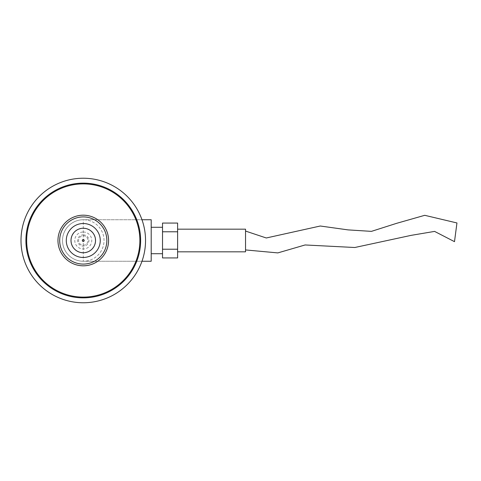 <?xml version="1.0" encoding="UTF-8"?>
<svg xmlns="http://www.w3.org/2000/svg" width="481" height="481" viewBox="0 0 481 481"><rect width="100%" height="100%" fill="white"/><g stroke="black" fill="none" stroke-linecap="round" stroke-linejoin="round"><path stroke-width="0.36" stroke-dasharray="2.4 1.8" d="M245.544 231.066L245.544 249.934L245.544 231.066M177.615 229.178L177.615 251.822L177.615 229.178M162.518 227.291L162.518 253.709L162.518 227.291M151.196 227.291L151.196 253.709L151.196 227.291M141.973 261.255L83.267 261.255A20.755 20.755 0 0 1 62.512 240.5A20.755 20.755 0 0 1 83.267 219.745L83.267 261.255A20.755 20.755 0 0 1 62.512 240.5A20.755 20.755 0 0 1 83.267 219.745A20.755 20.755 0 0 1 104.028 240.5A20.755 20.755 0 0 1 83.267 261.255A20.755 20.755 0 0 1 62.512 240.5A20.755 20.755 0 0 1 83.267 219.745A20.755 20.755 0 0 1 104.028 240.5A20.755 20.755 0 0 1 83.267 261.255L151.196 261.255L151.196 219.745L83.267 219.745L141.973 219.745M83.267 297.108A56.608 56.608 0 0 0 139.875 240.5A56.608 56.608 0 0 0 83.267 183.892A56.608 56.608 0 0 0 26.665 240.5A56.608 56.608 0 0 0 83.267 297.108M83.267 302.765A62.265 62.265 0 0 0 145.539 240.5A62.265 62.265 0 0 0 83.267 178.235A62.265 62.265 0 0 0 21.002 240.5A62.265 62.265 0 0 0 83.267 302.765M177.615 257.93L177.615 223.07M162.518 257.93L162.518 223.07M177.615 249.218L162.518 249.218M177.615 231.782L162.518 231.782M245.544 251.822L245.544 229.178M456.95 222.956L454.497 241.66M83.267 232.01A8.49 8.49 0 0 1 91.763 240.5A8.49 8.49 0 0 1 83.267 248.99A8.49 8.49 0 0 1 74.777 240.5A8.49 8.49 0 0 1 83.267 232.01M83.267 234.842A5.658 5.658 0 0 1 88.931 240.5A5.658 5.658 0 0 1 83.267 246.158A5.658 5.658 0 0 1 77.609 240.5A5.658 5.658 0 0 1 83.267 234.842M83.267 228.234A12.265 12.265 0 0 1 95.533 240.5A12.265 12.265 0 0 1 83.267 252.765A12.265 12.265 0 0 1 71.008 240.5A12.265 12.265 0 0 1 83.267 228.234A12.265 12.265 0 0 0 71.008 240.5A12.265 12.265 0 0 0 83.267 252.765M83.267 245.22A4.72 4.72 0 0 0 87.987 240.5A4.72 4.72 0 0 0 83.267 235.78A4.72 4.72 0 0 0 78.553 240.5A4.72 4.72 0 0 0 83.267 245.22A4.72 4.72 0 0 0 87.987 240.5A4.72 4.72 0 0 0 83.267 235.78A4.72 4.72 0 0 0 78.553 240.5A4.72 4.72 0 0 0 83.267 245.22M83.267 228.403A12.097 12.097 0 0 1 95.364 240.5A12.097 12.097 0 0 1 83.267 252.597A12.097 12.097 0 0 1 71.176 240.5A12.097 12.097 0 0 1 83.267 228.403"/><path stroke-width="0.72" d="M83.267 183.892A56.608 56.608 0 0 0 26.665 240.5A56.608 56.608 0 0 0 83.267 297.108A56.608 56.608 0 0 0 139.875 240.5A56.608 56.608 0 0 0 83.267 183.892M57.96 240.5A25.313 25.313 0 0 1 83.267 215.187A25.313 25.313 0 0 1 108.58 240.5A25.313 25.313 0 0 1 83.267 265.813A25.313 25.313 0 0 1 57.96 240.5M245.544 249.934L277.826 252.904L305.11 244.961L354.804 247.505L411.165 235.353L434.59 231.403L454.497 241.66L456.95 222.956L424.735 215.314L396.627 223.328L371.434 231.367L348.04 229.888L320.286 226.01L266.282 237.981L245.544 231.066M177.615 229.178L245.544 229.178L245.544 251.822L177.615 251.822M162.518 227.291L151.196 227.291M162.518 253.709L151.196 253.709M83.267 297.859A57.359 57.359 0 0 0 140.632 240.5A57.359 57.359 0 0 0 83.267 183.141A57.359 57.359 0 0 0 25.908 240.5A57.359 57.359 0 0 0 83.267 297.859M83.267 178.235A62.265 62.265 0 0 1 145.539 240.5A62.265 62.265 0 0 1 83.267 302.765A62.265 62.265 0 0 1 21.002 240.5A62.265 62.265 0 0 1 83.267 178.235M177.615 249.218L177.615 257.93L162.518 257.93L162.518 223.07L177.615 223.07L177.615 249.218L162.518 249.218M141.973 219.745L151.196 219.745L151.196 261.255L141.973 261.255M177.615 231.782L162.518 231.782M83.267 223.521A16.979 16.979 0 0 1 100.252 240.5A16.979 16.979 0 0 1 83.267 257.479A16.979 16.979 0 0 1 66.288 240.5A16.979 16.979 0 0 1 83.267 223.521M83.267 216.913A23.587 23.587 0 0 1 106.854 240.5A23.587 23.587 0 0 1 83.267 264.087A23.587 23.587 0 0 1 59.686 240.5A23.587 23.587 0 0 1 83.267 216.913M83.267 228.234A12.265 12.265 0 0 1 95.533 240.5A12.265 12.265 0 0 1 83.267 252.765A12.265 12.265 0 0 1 71.008 240.5A12.265 12.265 0 0 1 83.267 228.234A12.265 12.265 0 0 1 95.533 240.5A12.265 12.265 0 0 1 83.267 252.765M83.267 239.556A0.944 0.944 0 0 1 84.211 240.5A0.944 0.944 0 0 1 83.267 241.444A0.944 0.944 0 0 1 82.329 240.5A0.944 0.944 0 0 1 83.267 239.556"/></g></svg>
